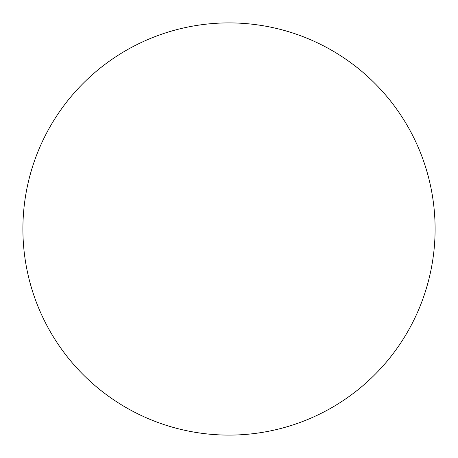<?xml version="1.0" encoding="UTF-8"?>
<svg xmlns="http://www.w3.org/2000/svg" width="458" height="458" viewBox="0 0 458 458"><rect width="100%" height="100%" fill="white"/><g stroke="black" fill="none" stroke-linecap="round" stroke-linejoin="round"><path stroke-width="0.69" d="M229 22.9A206.1 206.1 0 0 1 435.1 229A206.1 206.1 0 0 1 229 435.1A206.1 206.1 0 0 1 22.9 229A206.1 206.1 0 0 1 229 22.9M22.9 229A206.1 206.1 0 0 0 229 435.1A206.1 206.1 0 0 0 435.1 229A206.1 206.1 0 0 0 229 22.9A206.1 206.1 0 0 0 22.9 229"/></g></svg>
